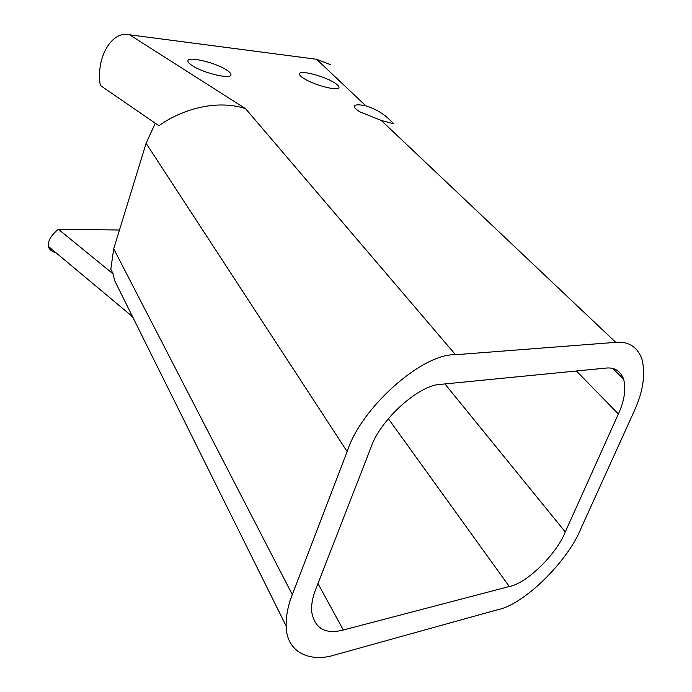 <?xml version="1.0" encoding="UTF-8"?>
<svg xmlns="http://www.w3.org/2000/svg" width="692" height="692" viewBox="0 0 692 692"><rect width="100%" height="100%" fill="white"/><g stroke="black" fill="none" stroke-linecap="round" stroke-linejoin="round"><path stroke-width="1.04" d="M192.471 65.792C203.69 73.24 231.18 79.623 230.972 74.831C231.128 73.534 229.528 71.83 226.172 69.728C214.883 62.375 187.774 56.043 187.904 60.887C187.791 62.133 189.314 63.768 192.471 65.792M304.489 78.871C315.267 85.549 338.769 91.413 338.968 87.529C339.21 86.275 337.445 84.519 333.656 82.27C322.818 75.662 299.645 69.866 299.394 73.776C299.178 74.987 300.882 76.682 304.489 78.871M381.214 120.417L393.956 123.92L387.909 118.133C381.673 112.519 374.32 108.428 365.843 105.867C359.018 104.414 355.186 104.501 354.356 106.118C354.045 107.494 355.956 109.431 360.091 111.931L381.214 120.417L615.759 342.341L455.544 354.728C422.829 353.102 360.99 407.363 347.168 451.608L146.107 143.279L155.285 123.228M55.991 252.77C51.701 251.611 49.132 249.475 48.31 246.352C47.679 241.145 51.026 235.427 58.336 229.216L113.151 273.937L110.806 269.231L113.713 248.8L292.284 594.575C287.993 605.552 285.952 616.044 286.159 626.052C286.436 652.937 310.604 662.685 334.893 654.926L497.842 609.678C524.103 604.557 567.924 561.195 581.021 528.351L633.889 411.809C643.188 391.784 645.818 374 641.769 358.465C636.977 346.631 628.31 341.26 615.759 342.341M444.93 383.93L565.286 531.958L618.371 413.963C624.383 400.893 626.13 389.285 623.63 379.121C620.395 370.825 614.427 367.149 605.708 368.101L441.989 384.224C420.009 383.809 379.899 419.43 370.644 448.347L315.768 589.186C312.715 596.859 311.322 604.177 311.573 611.148C314.462 628.388 325.05 634.668 343.318 630.005L509.295 586.513L388.333 418.634M565.286 531.958C556.541 554.18 526.698 583.494 509.295 586.513M292.284 594.575L347.168 451.608M113.713 248.8L146.107 143.279M129.594 34.79L245.53 108.653C213.906 98.255 177.749 111.81 158.926 125.728L100.314 85.453C95.574 57.6 112.009 30.111 129.594 34.79L316.607 59.287L330.326 64.598M58.336 229.216L119.474 230.012M113.151 273.937L114.509 280.329L286.159 626.052M48.31 246.352L130.987 315.379L133.253 318.086M365.843 105.867L316.607 59.287M245.53 108.653L455.544 354.728M317.965 583.538L343.318 630.005M618.371 413.963L576.401 370.99M623.63 379.121L612.809 368.533"/></g></svg>
